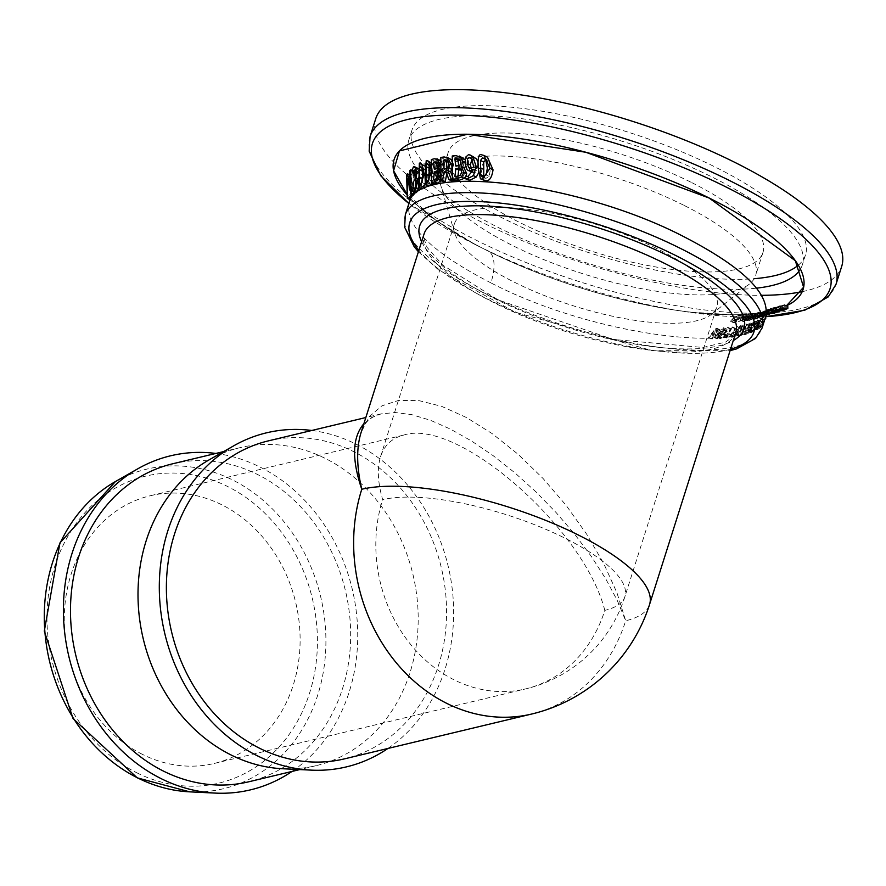 <?xml version="1.0" encoding="UTF-8"?>
<svg xmlns="http://www.w3.org/2000/svg" width="886" height="886" viewBox="0 0 886 886"><rect width="100%" height="100%" fill="white"/><g stroke="black" fill="none" stroke-linecap="round" stroke-linejoin="round"><path stroke-width="0.66" stroke-dasharray="4.43 3.32" d="M761.572 316.047L761.572 314.264L762.802 314.065L762.813 315.848L756.09 316.08L747.175 319.104L745.968 320.555L752.203 317.897L744.351 321.751L743.542 321.042L745.248 319.68L755.082 316.236L762.813 315.848M745.536 320.555L742.291 318.938L745.536 320.555M761.572 314.264L758.372 312.658L741.837 317.963L740.319 319.436L744.351 321.751L740.319 319.436L741.228 320.2L748.648 316.136M752.203 317.897L748.637 316.125L742.734 318.949L743.697 317.376L758.372 312.658M751.018 318.118L747.452 316.335M762.802 314.065L759.601 312.47M750.309 331.774L751.317 328.418L753.975 324.763L757.707 322.593L752.978 331.807L750.974 332.638L747.629 330.434L748.293 331.298L750.287 330.467L754.883 321.186L751.206 323.368L748.604 327.056L747.629 330.434L750.309 331.774M752.978 331.807L750.287 330.467M752.801 330.943L756.445 323.822L753.753 325.494L751.937 328.185L751.018 330.744L751.45 331.486L752.801 330.943L750.11 329.603L748.77 330.146L748.327 329.404L750.996 324.121L753.654 322.426L750.11 329.603M756.445 323.822L753.654 322.426M757.707 322.593L754.883 321.186M748.77 330.146L751.45 331.486L748.77 330.146M753.753 325.494L750.996 324.121M744.55 334.753L744.949 333.634L748.028 332.704L749.434 329.448L746.599 330.312L747.142 329.26L749.977 328.407L751.66 325.583L748.703 326.48L749.379 325.505L752.978 324.398L748.271 333.612L744.55 334.753L741.881 333.424L745.591 332.272M746.599 330.312L743.908 328.972L746.732 328.108L745.347 331.375L742.28 332.305L741.881 333.424M747.142 329.26L744.428 327.909L743.908 328.972M751.66 325.583L748.88 324.21L747.263 327.045L744.428 327.909M749.977 328.407L747.252 327.045M749.434 329.448L746.732 328.108M748.028 332.704L745.347 331.375M744.949 333.634L742.28 332.305M748.703 326.48L745.934 325.107L748.88 324.198M749.379 325.505L746.577 324.11L745.934 325.096M752.978 324.398L750.176 322.991L746.588 324.11M748.271 333.612L745.591 332.283L750.176 322.991M753.609 331.53L760.52 321.275L757.264 329.703L757.408 327.344L755.802 328.141L753.609 331.53L750.918 330.19L753.089 326.79L754.684 325.982L754.551 328.341L757.685 319.868L750.918 330.19M754.241 331.242L751.538 329.902M755.802 328.141L753.089 326.79M757.408 327.344L754.684 325.982M756.71 330.002L753.997 328.651M757.729 326.402L759.28 322.77L756.434 327.056L757.729 326.402L754.994 325.04L753.709 325.705L756.489 321.374L754.994 325.04M756.434 327.056L753.709 325.705M759.856 321.607L757.032 320.2M757.264 329.703L754.551 328.341M760.52 321.275L757.685 319.868M759.28 322.77L756.489 321.374M734.505 336.968L739.223 327.754L740.02 327.61L736.011 334.952L743.963 326.834L739.256 336.06L738.492 336.215L742.025 328.75L735.424 336.813L731.836 335.639L732.755 335.484L739.278 327.377L735.823 334.897L736.587 334.731L741.172 325.45M740.02 327.61L736.421 326.358L731.836 335.639M736.011 334.952L733.331 333.623L737.218 326.214M739.223 327.754L736.421 326.358M743.066 327.023L740.264 325.638L733.331 333.623M743.963 326.834L740.264 325.638M739.256 336.06L736.587 334.731M738.492 336.215L735.823 334.886M742.025 328.75L739.278 327.377M735.424 336.813L732.755 335.484M755.249 314.829L757.098 315.117L758.549 316.468L752.535 313.478L743.875 314.209L734.494 316.745L730.474 321.241L732.046 321.385L751.549 313.389L755.249 314.829L751.837 317.21L754.75 316.922L747.23 317.166L740.142 318.528L735.801 320.821L736.742 321.784L750.752 316.878L754.75 316.922M757.452 316.335L748.714 317.62L735.192 322.958L733.652 322.825L738.47 318.727L743.731 317.52L751.837 317.21M732.368 319.115L736.144 316.535L748.858 313.688L733.475 320.156L732.368 319.115L736.742 321.773L732.368 319.115M755.182 316.845L748.858 313.688L753.72 316.49M749.634 313.611L755.647 316.823L758.549 316.468M724.593 335.307L721.88 333.956L718.801 336.403L717.771 334.72L724.36 330.157L723.563 327.776L726.409 329.193L727.129 331.541L720.495 336.082L721.514 337.765L725.435 335.24L721.337 338.84L720.052 338.64L719.521 336.115L720.617 334.565L726.343 331.486L725.689 330.101L721.802 332.062L727.317 329.304L723.563 327.776L719.022 330.677M726.31 330.179L722.876 328.695L726.31 330.179M720.794 337.655L718.081 336.303L720.794 337.655M721.802 332.062L719.011 330.677L722.876 328.695L723.563 330.101L721.946 331.375L724.704 332.748M722.71 332.006L719.93 330.622M721.957 331.375L717.87 333.191L716.785 334.753L717.328 337.289L718.624 337.488L722.721 333.878L721.88 333.956M720.617 334.565L717.87 333.191M725.435 335.24L722.721 333.878M764.718 319.746L761.152 327.189L764.341 319.957L759.745 328.185L761.849 321.596L757.74 329.426L755.016 328.075L759.036 320.2L756.533 327.133L761.506 318.539L758.394 325.815L763.023 316.557L757.297 325.516L759.623 318.805L755.016 328.075M758.25 329.127L755.525 327.776M761.849 321.596L759.036 320.2M759.269 328.496L756.533 327.133M759.745 328.185L756.998 326.812M764.341 319.957L761.506 318.539M760.709 327.521L757.951 326.148M761.152 327.189L758.394 325.815M757.74 329.426L762.481 320.223L760.044 326.879L765.914 317.996L763.023 316.557M765.282 318.451L762.403 317.011M760.044 326.879L757.297 325.516M762.481 320.223L759.623 318.805M763.178 319.813L760.321 318.384M772.891 313.799L773.423 311.883L774.674 311.551L774.674 313.334M767.985 314.907L767.985 313.123L769.137 312.891L769.137 314.674M768.771 313.655L763.544 314.585L748.471 320.754L756.677 316.302L766.789 314.829M767.298 314.574L759.346 315.593L752.424 318.583L762.713 314.785L768.461 313.877M769.092 313.422L763.367 314.729L754.108 319.458L762.303 315.006L768.804 313.622M755.16 319.17L752.015 317.609L771.473 309.956L749.058 316.9L757.563 312.692L765.936 311.307L745.325 319.181L764.718 310.897L770.012 313.533M754.108 319.458L750.963 317.886L752.015 317.609M749.777 320.477L746.632 318.916M748.471 320.754L745.325 319.181M767.985 313.123L764.795 311.54M764.718 310.92L750.963 317.886M769.137 312.891L765.936 311.296M752.424 318.583L749.058 316.9M773.423 311.883L770.233 310.288M774.674 311.551L771.473 309.956M741.261 335.606L737.861 334.443L738.592 334.277L743.177 324.985L745.968 326.38L741.261 335.606L738.592 334.277M745.968 326.38L743.177 324.996M740.519 335.772L745.237 326.557M742.446 325.162L737.861 334.443M778.152 312.315L778.417 310.443L779.68 310.421M770.045 312.78L764.862 314.43L770.355 312.581M770.654 312.393L762.68 316.667L765.504 314.43L756.146 318.894L769.845 312.913M777.055 311.927L771.318 309.07L767.409 310M764.851 314.419L761.118 312.559L766.877 310.189M766.556 310.288L771.318 309.07M767.187 313.633L763.444 311.761L761.118 312.559M766.623 310.277L763.444 311.761M762.68 316.667L759.523 315.095L766.623 310.321M761.705 317.055L758.549 315.471L759.523 315.095M762.625 315.405L759.092 313.644L761.971 312.68M757.275 318.561L754.13 316.989L759.092 313.644M765.504 314.43L761.971 312.669L758.549 315.471M756.146 318.894L753.011 317.332L754.13 316.989M778.417 310.443L775.228 308.849L753.011 317.332M779.614 310.045L776.413 308.45L775.228 308.849M768.417 309.646L776.413 308.45M726.287 337.389L726.431 335.584L730.164 328.972L727.34 327.565L723.729 334.232L723.596 336.038L725.269 336.857L727.65 335.561L728.945 333.623L732.545 326.945L731.692 327.056L728.104 333.701L724.992 335.716L727.683 337.057L730.806 335.041L734.505 328.462L735.358 328.352L730.33 336.901L727.96 338.197L723.596 336.038L726.287 337.389M735.358 328.352L732.545 326.945M734.505 328.462L731.692 327.056M730.164 328.972L731.05 328.872L727.384 335.362L728.325 337.145L725.634 335.805L724.682 334.022L728.226 327.466L727.34 327.565M731.05 328.872L728.226 327.466M783.534 310.377L784.907 308.018L787.831 306.645M766.235 315.106L771.197 312.082M773.489 311.241L769.413 309.214L764.12 311.872L761.794 314.12L764.961 315.704L761.772 313.699L766.623 311.163M771.374 311.972L766.778 314.441L763.267 312.869L766.778 314.441M766.778 314.452L771.883 311.684M771.208 308.439L780.311 305.681L771.208 308.439L775.416 310.543L771.208 308.439M774.84 310.41L770.942 308.472L763.488 312.802L770.942 308.472L769.114 309.358L772.858 311.219M778.65 306.977L769.413 309.214M766.456 313.345L764.895 312.559M786.558 308.793L780.311 305.681M777.266 309.646L773.046 307.542M768.926 313.411L765.615 311.75M784.586 305.028L778.65 306.966L783.822 309.546M711.059 339.039L718.59 329.758L719.82 329.714L717.848 338.773L716.807 338.829L717.117 335.982L714.138 336.093L712.2 339.006L708.302 337.666L709.442 337.644L711.369 334.72L714.371 334.609L714.072 337.466L715.124 337.411L716.951 328.285L715.722 328.329L708.302 337.666M712.2 339.006L709.442 337.644M714.138 336.093L711.369 334.72M717.117 335.982L714.371 334.609M716.807 338.829L714.083 337.466M717.317 334.986L718.291 331.054L714.902 335.085L717.317 334.986L714.559 333.612L712.134 333.701L715.456 329.647L714.559 333.612M714.902 335.085L712.134 333.701M718.59 329.758L715.722 328.329M717.848 338.773L715.124 337.411M719.82 329.714L716.951 328.285M718.291 331.054L715.456 329.647M455.094 180.545L455.57 157.642L463.633 158.184M465.095 159.801L465.992 162.758L465.493 166.169M421.448 188.973L422.722 165.006L423.763 165.017M424.748 165.959L426.786 176.392L425.269 184.576M428.071 185.994L427.794 175.982L429.588 162.149L430.795 162.238M432.357 163.976L433.575 167.388L434.107 173.756M432.955 173.18L434.118 173.756L431.98 182.948M413.23 195.274L414.194 175.816L412.832 191.553L411.458 179.481L411.636 194.466M410.207 199.826L410.218 176.702L410.905 175.517L413.374 187.544L413.186 172.548L414.194 171.496L414.803 174.398M415.268 177.577L415.512 180.921M415.312 187.356L414.449 192.506M442.424 171.363L443.288 175.805L441.139 180.833M434.107 184.011L435.812 172.039L434.661 161.163L437.618 160.41L440.907 160.787M441.826 161.795L442.856 165.161L442.468 168.717M415.279 192.915L415.767 189.803L417.007 190.235L419.2 184.698L419.067 181.774L417.727 182.029L419.144 174.21L418.413 171.773L417.45 171.596L416.21 175.107L415.578 171.507L416.874 168.539L418.69 168.993L420.075 173.213L419.067 179.437L419.986 180.478L420.141 184.255L419.255 187.876M414.139 188.917L417.007 190.235L414.238 188.851M416.198 180.356L419.067 181.785L416.376 180.877M415.202 170.178L418.413 171.773L415.479 170.621M416.154 178.208L418.58 179.792M471.031 171.884L469.89 170.976L468.151 165.106L468.871 158.871L471.983 156.379L473.999 156.866M478.063 161.905L479.116 167.808L478.185 173.612M467.963 180.035L469.004 177.565L466.224 176.17M466.634 176.347L470.654 177.92L476.624 170.732L472.969 172.261M443.609 181.962L445.315 169.979L444.152 159.092L450.132 158.815M452.868 177.355L453.721 179.858M451.539 180.877L448.814 172.958L446.71 173.191M483.291 180.223L481.098 169.259L485.34 156.645L487.499 157.21M765.781 316.38C758.981 357.446 596.267 337.655 490.922 282.878A41.288 17.842 -63.5 0 0 487.998 250.993L491.996 252.964C548.523 279.987 607.619 298.726 669.284 309.203C723.12 317.598 762.126 316.49 786.314 305.891A214.556 65.863 -162.4 0 1 675.697 310.2L669.284 309.203M765.692 316.667A240.051 73.693 17.6 0 1 687.536 311.972L675.697 310.2A214.556 65.863 -162.4 0 1 486.159 250.085A214.556 65.863 -162.4 0 1 407.892 195.861L410.672 198.852M410.894 199.084C427.894 216.461 453.599 233.76 487.998 251.004M490.922 282.878C432.169 252.576 404.869 226.019 409 203.193M455.792 166.036L458.704 167.487L463.234 166.424L463.887 163.301L462.769 160.765L459.158 158.904M459.601 159.181L462.769 160.765L459.934 160.266M454.906 176.702L457.63 178.064L462.846 176.89L464.485 173.722L463.533 170.334L460.321 168.694M460.1 175.517L462.846 176.89M460.687 168.916L463.533 170.334L460.908 169.891M452.237 155.98L455.57 157.642M461.185 166.601L464.098 168.052M458.649 165.815L458.704 167.487M457.962 176.436L457.63 178.064M422.544 178.507L422.113 184.986L422.855 186.592L424.56 183.767L425.59 176.934L424.948 169.857L423.32 167.864L422.489 171.264M419.687 185.296L422.544 186.68L420.141 185.24M420.673 166.269L423.32 167.864M428.78 179.991L428.68 181.973L429.666 183.701L431.604 180.999L432.7 174.188L432.025 167.1L430.175 165.006L429.256 166.513M427.65 163.467L430.175 165.006M426.421 182.372L429.289 183.756L426.974 182.361M408.092 177.809L411.458 179.481M406.619 174.907L410.218 176.702M411.148 190.723L412.832 191.553M411.27 190.102L413.186 191.055M410.395 186.06L413.374 187.544M410.927 174.188L414.194 175.816M409.709 170.81L413.186 172.548M412.411 170.61L414.194 171.496M433.487 179.969L436.167 181.298L440.209 179.537L441.593 176.248L440.951 173.014L437.905 171.452M436.632 178.972L436.167 181.298M438.171 171.618L440.951 173.014L438.869 172.892M434.417 169.315L437.285 170.743L440.752 169.16L441.228 165.948L440.32 163.5L436.864 161.728M437.208 168.495L437.285 170.743M437.219 161.961L440.32 163.5L438.016 163.345M438.57 169.259L441.405 170.677M431.371 159.513L434.661 161.152M437.518 178.197L440.209 179.537M412.3 191.365L415.102 192.76M412.942 188.408L415.755 189.803M415.501 186.924L418.27 188.297M416.453 181.386L417.727 182.029M412.211 169.824L415.578 171.507M414.77 177.986L417.738 179.47M416.077 172.848L416.664 173.135M471.064 168.307L472.194 169.514L469.281 168.052M470.134 168.285L473.633 169.78L476.712 168.539L474.951 160.654L471.939 159.325M467.022 169.547L469.89 170.976M465.571 157.232L468.871 158.871M473.711 169.281L476.624 170.732M465.848 176.004L468.628 177.388M471.717 159.037L474.951 160.654M470.377 157.841L473.667 159.48L471.33 158.583M473.755 167.055L476.712 168.539M444.152 169.348L446.976 170.754L450.908 169.016L451.539 165.228L450.332 162.083L446.655 160.133M448.05 167.598L450.908 169.016M447.22 160.532L450.332 162.083L447.962 161.529M440.84 157.453L444.152 159.092M446.046 171.585L448.814 172.958M446.987 168.717L446.976 170.754M483.756 176.923L485.86 178.418L489.105 176.369L490.401 169.669L489.216 162.315L487.167 159.845L485.318 159.613M381.058 413.884C370.315 416.763 363.659 422.976 361.078 432.512L369.24 416.664L381.921 405.832L398.645 400.406L418.812 400.583L441.704 406.364L466.479 417.527L492.251 433.675L518.066 454.23L543.007 478.429L566.154 505.408L586.676 534.192L603.831 563.717L616.999 592.933L625.693 620.776L617.188 600.298L605.67 578.702L591.416 556.541L574.793 534.336L556.175 512.64L536.052 491.963L514.888 472.836L493.214 455.714L471.551 441.006L450.42 429.09L430.352 420.241L411.835 414.67L395.311 412.533L381.179 413.862L371.455 417.627L363.891 423.674M375.775 118.58A244.403 75.022 -162.4 0 0 423.574 187.699M424.527 188.375A244.403 75.022 -162.4 0 0 761.639 295.315M802.195 291.649A244.403 75.022 -162.4 0 0 841.7 266.387M215.885 453.444A171.74 145.636 -103.5 0 1 352.196 588.913A171.74 145.636 -103.5 0 1 292.026 771.429M142.591 754.451A137.618 116.697 -103.5 0 1 64.335 614.829A137.618 116.697 -103.5 0 1 150.155 495.783A137.618 116.697 -103.5 0 1 295.68 602.447A137.618 116.697 -103.5 0 1 214.246 763.444A137.618 116.697 -103.5 0 1 142.591 754.451M604.806 610.376C583.996 528.067 457.397 417.616 403.861 435.037C392.088 437.961 384.314 445.193 380.537 456.733C377.026 468.14 377.724 482.46 382.663 499.66A137.618 42.24 -162.4 0 1 564.67 538.035A137.618 42.24 -162.4 0 1 624.907 596.632A137.618 42.24 -162.4 0 1 604.806 610.376A137.618 116.697 -103.5 0 1 525.786 688.854A137.618 116.697 -103.5 0 1 454.13 679.861A137.618 116.697 -103.5 0 1 382.663 499.66M268.403 440.863A163.489 138.637 -103.5 0 1 441.294 567.572A163.489 138.637 -103.5 0 1 344.543 758.848M311.783 430.474A171.74 145.636 -103.5 0 1 448.106 565.944A171.74 145.636 -103.5 0 1 387.924 748.46M208.786 460.055A163.489 138.637 -103.5 0 1 240.028 447.663A163.489 138.637 -103.5 0 1 412.92 574.372A163.489 138.637 -103.5 0 1 316.169 765.648A163.489 138.637 -103.5 0 1 282.7 768.749M172.493 463.832A163.489 138.637 -103.5 0 1 345.385 590.541A163.489 138.637 -103.5 0 1 248.634 781.817M656.548 248.401A137.618 42.24 -162.4 0 0 454.44 223.781A137.618 42.24 -162.4 0 0 454.551 232.752A137.618 42.24 -162.4 0 0 572.832 305.659A137.618 42.24 -162.4 0 0 711.513 314.264A137.618 42.24 -162.4 0 0 716.785 306.999A137.618 42.24 -162.4 0 0 656.548 248.401M683.405 205.065A165.139 50.69 -162.4 0 0 440.874 175.506A165.139 50.69 -162.4 0 0 441.018 186.27A165.139 50.69 -162.4 0 0 582.955 273.763A165.139 50.69 -162.4 0 0 749.368 284.085A165.139 50.69 -162.4 0 0 755.692 275.38A165.139 50.69 -162.4 0 0 683.405 205.065M690.692 182.084A165.139 50.69 -162.4 0 0 448.161 152.536A165.139 50.69 -162.4 0 0 590.242 250.793A165.139 50.69 -162.4 0 0 762.979 252.399A165.139 50.69 -162.4 0 0 690.692 182.084M800.412 269.123A206.416 63.36 -162.4 0 0 802.328 264.892A206.416 63.36 -162.4 0 0 711.967 176.99A206.416 63.36 -162.4 0 0 408.811 140.054A206.416 63.36 -162.4 0 0 431.283 184.089M432.778 185.429A206.416 63.36 -162.4 0 0 756.589 288.149M798.286 265.224A206.416 63.36 -162.4 0 0 805.496 254.902A206.416 63.36 -162.4 0 0 715.135 167.011A206.416 63.36 -162.4 0 0 411.979 130.065A206.416 63.36 -162.4 0 0 528.034 229.917A206.416 63.36 -162.4 0 0 754.196 278.691M750.331 318.916L746.942 317.221M747.275 320.632L744.085 319.049M749.534 318.905L746.112 317.199M747.175 319.104L743.697 317.376M745.248 319.669L741.837 317.963M751.317 328.418L748.604 327.056M755.249 324.298L752.469 322.914M753.975 324.763L751.195 323.379M755.836 323.357L753.022 321.961M751.937 328.185L749.224 326.834M749.766 317.144L743.875 314.209M738.47 318.727L734.494 316.745M740.142 318.528L736.144 316.535M747.419 317.797L743.465 315.826M735.192 322.958L732.046 321.385M748.714 317.62L744.761 315.649M724.15 330.6L721.337 329.193M726.343 331.486L723.563 330.101M722.024 333.679L719.266 332.305M719.521 336.115L716.785 334.753M727.129 331.541L724.36 330.157M724.504 333.823L721.758 332.46M722.201 334.631L719.465 333.269M720.495 336.082L717.771 334.72M721.337 338.84L718.624 337.488M726.431 335.584L723.729 334.232M730.33 336.901L727.65 335.561M731.637 334.963L728.945 333.623M727.384 335.362L724.682 334.022M730.806 335.041L728.104 333.701M777.033 309.757L773.234 307.863M780.821 308.948L776.845 306.966M783.49 308.727L778.805 306.39M768.516 313.267L764.972 311.507M777.875 310.554L772.924 308.084M767.653 313.633L764.12 311.872M784.907 308.018L781.685 306.412M458.018 165.881L460.93 167.332M460.277 164.962L463.234 166.424M460.82 161.773L463.887 163.301M456.489 176.591L459.225 177.953M461.684 172.327L464.485 173.722M456.068 155.681L459.435 157.354M465.039 162.293L465.992 162.758M420.961 184.41L422.113 184.986M421.836 182.416L424.56 183.767M421.88 168.318L424.948 169.857M418.624 177.698L421.492 179.127M419.344 163.323L422.722 165.006M424.959 175.483L426.786 176.392M427.938 181.597L428.68 181.973M428.979 165.582L432.025 167.1M426.255 160.477L429.588 162.149M424.97 174.575L427.794 175.982M428.913 179.648L431.604 180.999M434.705 179.67L437.385 180.999M436.122 168.905L438.98 170.322M442.07 175.195L443.288 175.805M442.247 164.862L442.856 165.161M434.328 158.771L437.618 160.41M438.869 174.896L441.593 176.248M438.238 164.453L441.228 165.948M437.861 167.72L440.752 169.16M418.38 183.38L420.141 184.255M416.398 183.302L419.2 184.698M418.48 172.416L420.075 173.213M413.43 166.834L416.874 168.539M415.058 177.754L418.026 179.238M416.055 172.67L419.144 174.21M470.721 168.329L473.633 169.78M465.128 163.611L468.151 165.106M468.517 154.651L471.983 156.379M467.874 176.535L470.654 177.92M478.119 167.31L479.116 167.808M473.744 165.571L476.746 167.066M445.669 169.126L448.482 170.533M448.56 163.744L451.539 165.228M444.13 156.933L447.441 158.583M485.916 160.665L489.216 162.315M481.762 154.862L485.34 156.645M478.119 167.775L481.098 169.259M486.17 174.907L489.105 176.369M482.97 176.978L485.86 178.418M405.312 214.789A187.156 57.446 -162.4 0 0 566.342 326.148A187.156 57.446 -162.4 0 0 762.104 327.975M735.745 332.804A163.489 50.181 17.6 0 1 564.736 331.198A163.489 50.181 17.6 0 1 424.073 233.937L423.63 237.459L427.019 247.338L442.657 265.047L498.187 299.933L613.256 339.46L703.063 347.467L725.568 342.074L734.062 335.96L735.745 332.804M531.81 714.005A163.489 138.637 -103.5 0 0 625.693 620.776A163.489 50.181 -162.4 0 0 649.571 604.451M421.614 241.679A170.09 52.208 -162.4 0 0 566.021 327.144A170.09 52.208 -162.4 0 0 733.287 340.545M730.529 349.228A180.545 55.419 17.6 0 1 565.046 330.201A180.545 55.419 17.6 0 1 418.868 250.361M765.67 316.723L687.536 311.972A240.051 73.693 17.6 0 1 475.472 244.702A240.051 73.693 17.6 0 1 408.9 203.492M370.071 136.555A244.403 75.022 -162.4 0 0 580.352 281.969A244.403 75.022 -162.4 0 0 835.996 284.362M115.424 481.563A164.331 139.346 -103.5 0 1 320.61 596.477A164.331 139.346 -103.5 0 1 189.726 791.851M136.787 772.769A157.797 133.808 76.5 0 0 315.206 613.012A157.797 133.808 76.5 0 0 94.603 503.071A157.797 133.808 76.5 0 0 136.787 772.769M755.105 316.247L756.101 316.092M743.487 321.729L740.353 320.167M750.619 332.638L747.939 331.309M748.482 330.157L751.162 331.497M757.098 315.117L753.399 313.279M732.401 320.056L735.69 321.696M733.652 322.825L730.474 321.241M747.23 317.177L745.912 317.288M752.38 316.623L753.576 316.457M720.052 338.64L717.328 337.289M760.177 315.361L761.041 315.172M762.713 314.807L763.544 314.596M765.017 314.22L764.297 314.408M768.428 313.157L769.004 312.957M767.309 313.533L766.656 313.744M726.874 338.064L724.183 336.724M771.019 308.527L775.261 310.643M764.684 315.77L761.495 314.187M488.053 251.026C462.215 238.013 442.036 225.476 427.506 213.437L412.555 198.719L409.432 193.923L409.775 199.616M413.518 189.028L416.298 190.424M418.591 179.337L419.41 179.747M415.944 180.079L418.823 181.519M414.858 169.879L418.092 171.496M487.167 159.845L483.767 158.151M484.775 178.164L481.884 176.724M418.413 251.779L438.437 269.798L515.154 312.182L652.506 350.723L730.086 350.646M408.889 203.536L475.472 244.702L491.996 252.964M214.246 763.444L525.786 688.854A137.618 137.618 0 0 0 624.907 596.632L716.785 306.999M403.861 435.037L150.155 495.783M381.179 413.862L365.829 417.539M240.028 447.663L223.604 451.594M316.169 765.648L299.756 769.58M454.44 223.781L380.537 456.733M711.513 314.264L749.368 284.085M454.551 232.752L441.018 186.27M448.161 152.536L440.874 175.506M762.979 252.399L755.692 275.38M411.979 130.065L408.811 140.054M805.496 254.902L802.328 264.892"/><path stroke-width="1.33" d="M765.914 317.996L764.718 319.746M774.674 311.551L774.674 313.334L769.092 313.422M768.461 313.877L774.674 313.334M769.137 312.891L769.137 314.674L767.298 314.574M766.789 314.829L769.137 314.674M768.804 313.622L770.012 313.544L768.771 313.655M779.614 310.045L779.902 311.739L770.654 312.393M769.845 312.913L779.902 311.739M770.355 312.581L777.055 311.927L770.045 312.78M766.623 310.321L768.417 309.646M766.623 311.163L784.586 305.028L787.831 306.645L787.831 308.428L771.95 311.65L766.235 315.106M771.197 312.082L777.875 310.554L783.534 310.377L787.831 308.428M785.04 309.502L775.582 310.643L777.266 309.646L786.558 308.793L785.04 309.502L783.49 308.727M768.084 314.153L766.456 313.345M463.633 158.184L456.068 155.681L452.237 155.98L452.392 179.194L456.6 178.883L461.418 177.001L463.865 172.128L461.174 166.49L462.891 161.219L459.546 156.058L465.095 159.801M465.493 166.169L464.485 168.218L461.185 166.601M464.098 168.052L466.678 173.523L465.97 176.015M465.759 176.403L464.164 178.374L459.313 180.246L455.094 180.545L452.392 179.194M425.269 184.576L422.245 188.851L418.735 187.622L419.543 187.511L423.962 174.985C422.888 165.571 421.359 161.684 419.344 163.323L418.735 187.622M419.344 163.323L424.748 165.959M427.495 160.587L426.255 160.477L424.97 174.575L425.402 184.653L426.376 184.631L431.305 172.36L430.607 166.059L429.511 162.991L427.495 160.587L432.357 163.976M431.98 182.948L429.057 185.96L425.402 184.653M411.636 194.466L410.207 199.826L407.283 198.364L408.092 177.809L409.919 190.102L410.927 174.188L410.406 193.857L411.126 193.104L410.739 169.78L409.709 170.81L410.395 186.06L407.35 173.745L406.619 174.907L407.283 198.364M414.803 174.398L415.268 177.577M415.512 180.921L415.312 187.356M414.449 192.506L413.23 195.274L410.406 193.857M442.468 168.717L441.405 170.566L442.424 171.363M441.195 180.755L437.319 183.203L434.107 184.011L431.438 182.682L434.649 181.874L438.459 179.493L440.563 174.442L438.559 169.148L441.405 170.566M438.57 169.148L439.844 163.666L437.042 158.771L441.826 161.795M419.255 187.876L416.431 192.561L415.102 192.749M416.885 168.539L418.69 168.993M418.258 168.783L413.43 166.834L412.211 169.824L413.02 173.523L414.183 169.979L415.202 170.178L416.055 172.67L414.814 180.578L416.198 180.356L416.398 183.302L415.501 186.924L414.238 188.851L412.942 188.408L412.3 191.365L413.673 191.177L415.855 188.076L417.339 182.859L417.107 179.061L416.132 177.975L416.996 171.674L414.604 166.712L418.247 168.561M470.544 155.15L468.517 154.651L465.571 157.232L465.128 163.611L467.022 169.547L468.173 170.455L470.112 170.832L473.711 169.281L467.874 176.535L465.848 176.004L465.194 178.662L466.966 178.906L473.467 175.627L476.103 166.313L472.914 157.066L470.544 155.15L476.258 158.727L478.063 161.905M478.185 173.612L476.291 177.034L469.735 180.29L465.194 178.662M473.08 172.261L468.173 170.455M446.832 173.246L445.293 181.685L443.609 181.962L440.929 180.622L442.612 180.356L444.063 171.873L446.046 171.585L448.848 179.537L451.262 179.293L447.851 170.511L450.42 163.268L447.873 157.885L444.13 156.933L440.84 157.453L440.929 180.622M446.843 157.176L451.107 159.502L453.422 164.763L450.642 171.895L452.868 177.355M453.721 179.858L453.964 180.644L451.539 180.877L448.848 179.537M483.933 155.427L487.499 157.21L493.037 169.835C491.808 177.909 489.216 181.519 485.262 180.689L480.422 178.795L482.372 179.249L489.958 168.307L483.933 155.427L481.762 154.862C478.85 153.433 477.632 157.741 478.119 167.775L480.422 178.795M786.314 305.891L803.613 287.23L795.34 260.728L709.154 198.043L585.823 152.259L467.509 134.262L399.442 150.919L393.583 170.754L407.892 195.85A214.556 65.863 -162.4 0 1 467.443 134.24A214.556 65.863 -162.4 0 1 709.177 198.021A214.556 65.863 -162.4 0 1 786.336 305.891M409.775 199.616L409.011 203.149C415.877 162.127 578.514 181.918 683.859 236.684C742.701 267.074 770.012 293.631 765.781 316.368L770.776 308.538M458.04 168.462L460.676 168.905L461.684 172.327L460.1 175.517L454.906 176.702L455.836 168.617L458.051 168.462L460.908 169.891L458.671 170.034L457.962 176.436M456.744 158.672L459.601 159.181L460.82 161.773L460.277 164.962L455.792 166.036L454.883 158.815L456.744 158.672L459.934 160.266L458.062 160.399L458.649 165.815M461.462 169.868L460.908 169.891M461.185 166.49L464.098 167.941M461.418 177.001L464.164 178.374M454.883 158.815L458.062 160.399M455.836 168.617L458.671 170.034M420.141 185.24L419.377 183.612L419.399 169.603L420.108 166.269L421.869 168.318L422.733 175.517L421.836 182.416L419.687 185.296M420.108 166.269L420.673 166.269M422.489 171.142L422.522 179.05M429.256 166.513L428.78 179.991M428.902 179.648L426.974 182.361L425.978 180.622L426.055 166.634L427.008 163.423L427.65 163.467M427.008 163.423L428.979 165.582L429.887 172.792L428.913 179.648M426.974 182.361L426.421 182.372M407.726 197.556L410.628 198.996M409.919 190.102L411.148 190.723M407.35 173.745L410.373 175.262M410.284 189.604L411.27 190.102M410.739 169.78L412.411 170.61M411.126 193.104L413.939 194.51M434.439 171.895L438.171 171.618L438.869 174.896L437.518 178.197L433.487 179.969L434.428 171.895L437.241 173.291L436.632 178.972M438.947 172.87L437.241 173.291M433.553 162.116L437.219 161.961L438.238 164.453L437.861 167.72L434.417 169.315L433.542 162.116L436.687 163.677L437.208 168.495M438.116 163.323L436.687 163.677M441.704 170.799L438.57 169.259M438.459 179.493L441.139 180.833M431.438 182.682L431.371 159.513L434.317 158.771L437.673 159.181L440.907 160.787M415.479 170.621L414.194 169.979L415.202 170.178M416.376 180.877L415.202 180.29L416.198 180.356M414.238 188.851L412.998 188.353L414.139 188.917M412.3 191.365L415.279 192.915M418.58 179.792L416.154 178.208M416.143 177.975L418.602 179.205M414.825 180.578L416.453 181.386M413.031 173.523L416.143 175.074M413.086 173.479L416.143 175.007M413.43 171.53L416.077 172.848M468.605 167.532L467.299 163.423L467.476 159.137L468.273 157.885L470.377 157.841L471.717 159.037L473.755 167.055L470.721 168.329L468.628 167.532L470.134 168.285M469.281 168.052L468.628 167.532M471.939 159.325L470.333 164.929L471.54 168.993M444.96 159.945L447.22 160.532L448.56 163.744L448.05 167.598L444.152 169.348L443.255 160.2L444.96 159.945L447.895 161.407M446.655 160.133L447.22 160.532M442.612 180.356L445.293 181.685M444.063 171.873L446.71 173.191M447.851 170.511L450.642 171.895M451.262 179.293L453.964 180.644M443.255 160.2L446.389 161.761L446.987 168.717M448.106 161.507L446.389 161.761M486.015 159.546L483.734 162.094L483.756 176.923M486.159 174.896L482.97 176.978L481.884 176.724L480.644 174.586L480.489 160.477L482.615 157.852L484.576 158.716L485.916 160.665L487.344 168.141L486.17 174.907M363.891 423.674C352.229 437.285 351.532 459.147 361.776 489.26C356.549 466.822 356.316 447.928 361.056 432.589L361.255 431.98M370.071 136.555A244.403 75.022 -162.4 0 1 729.012 180.29A244.403 75.022 -162.4 0 1 835.996 284.362L841.7 266.387A244.403 75.022 -162.4 0 0 734.715 162.315A244.403 75.022 -162.4 0 0 375.775 118.58L370.071 136.555L369.163 151.218L380.736 175.76L408.889 203.536M423.574 187.699A244.403 75.022 -162.4 0 0 424.527 188.375M761.639 295.315A244.403 75.022 -162.4 0 0 802.195 291.649M292.026 771.429A171.74 145.636 -103.5 0 1 215.409 793.103A171.74 145.636 -103.5 0 1 161.141 778.628A171.74 145.636 -103.5 0 1 63.958 624.984A171.74 145.636 -103.5 0 1 137.751 468.827A171.74 145.636 -103.5 0 1 215.885 453.444M361.056 432.589L424.073 233.937A163.489 50.181 17.6 0 1 664.179 263.186A163.489 50.181 17.6 0 1 735.745 332.804L649.571 604.451A163.489 50.181 -162.4 0 0 578.004 534.845A163.489 50.181 -162.4 0 0 361.776 489.26A163.489 138.637 -103.5 0 0 446.688 703.329A163.489 138.637 -103.5 0 0 531.81 714.005L344.543 758.848A163.489 138.637 -103.5 0 1 259.421 748.172A163.489 138.637 -103.5 0 1 166.457 582.29A163.489 138.637 -103.5 0 1 268.403 440.863L365.829 417.539M387.924 748.46A171.74 145.636 -103.5 0 1 311.307 770.133A171.74 145.636 -103.5 0 1 257.051 755.658A171.74 145.636 -103.5 0 1 159.868 602.015A171.74 145.636 -103.5 0 1 233.66 445.857A171.74 145.636 -103.5 0 1 311.783 430.474M311.307 770.133L282.7 768.749A163.489 138.637 -103.5 0 1 231.047 754.961A163.489 138.637 -103.5 0 1 138.537 608.704A163.489 138.637 -103.5 0 1 208.786 460.055L233.66 445.857M299.756 769.58L248.634 781.817A163.489 138.637 -103.5 0 1 163.522 771.13A163.489 138.637 -103.5 0 1 70.559 605.249A163.489 138.637 -103.5 0 1 172.493 463.832L223.604 451.594M431.283 184.089A206.416 63.36 -162.4 0 0 432.778 185.429M756.589 288.149A206.416 63.36 -162.4 0 0 800.412 269.123M754.196 278.691A206.416 63.36 -162.4 0 0 798.286 265.224M778.052 310.266L777.033 309.757M782.626 309.845L780.821 308.948M462.891 161.219L465.039 162.293M456.6 178.883L459.313 180.246M463.865 172.128L466.678 173.523M419.377 183.612L420.961 184.41M419.543 187.511L422.245 188.851M423.962 174.985L424.959 175.483M419.399 169.603L422.478 171.131M419.687 177.089L422.544 178.507M426.255 174.077L429.068 175.472M425.978 180.622L427.938 181.597M426.055 166.634L429.101 168.152M431.305 172.36L432.955 173.18M426.376 184.631L429.057 185.96M436.145 171.485L438.858 172.836M434.982 161.761L437.983 163.257M440.563 174.442L442.07 175.195M434.649 181.874L437.319 183.203M439.844 163.666L442.247 164.862M413.673 191.177L416.431 192.561M415.866 188.076L418.613 189.449M417.35 182.87L418.38 183.38M416.996 171.674L418.48 172.416M467.31 163.423L470.333 164.929M469.292 157.575L471.33 158.583M470.112 170.832L472.969 172.261M472.914 157.066L476.258 158.727M476.103 166.313L478.119 167.31M473.467 175.627L476.291 177.034M466.966 178.906L469.735 180.29M447.873 157.885L451.107 159.502M450.42 163.268L453.422 164.763M480.555 167.853L483.546 169.348M480.644 174.586L483.534 176.026M480.489 160.477L483.734 162.094M489.958 168.307L493.037 169.835M482.372 179.249L485.262 180.689M765.781 316.368L762.104 327.975A187.156 57.446 -162.4 0 0 680.182 248.279A187.156 57.446 -162.4 0 0 405.312 214.789L404.658 227.204L414.139 246.629L418.413 251.779M733.287 340.545A170.09 52.208 -162.4 0 0 669.484 256.386A170.09 52.208 -162.4 0 0 490.844 206.261A170.09 52.208 -162.4 0 0 421.614 241.679M418.868 250.361A180.545 55.419 17.6 0 1 474.187 201.443A180.545 55.419 17.6 0 1 674.877 255.09A180.545 55.419 17.6 0 1 730.529 349.228M408.9 203.492A240.051 73.693 17.6 0 1 437.762 115.457A240.051 73.693 17.6 0 1 724.992 186.459A240.051 73.693 17.6 0 1 765.692 316.667M137.806 777.997A164.331 139.346 -103.5 0 1 44.821 630.987A164.331 139.346 -103.5 0 1 115.424 481.563L59.96 542.896L44.3 631.12L73.04 718.568L137.241 777.864L189.726 791.851A164.331 139.346 -103.5 0 1 137.806 777.997M416.509 178.296L419.41 179.747M409 203.193L405.312 214.789M730.086 350.646L736.565 348.896L755.525 338.452L762.104 327.975M835.996 284.362L828.299 296.865L804.687 310.255L765.67 316.723M189.726 791.851L215.409 793.103M115.424 481.563L137.751 468.827M531.81 714.005A163.489 163.489 0 0 0 649.571 604.451"/></g></svg>
